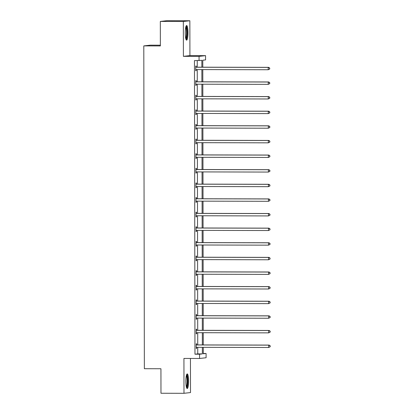 <?xml version="1.0" encoding="UTF-8"?>
<svg xmlns="http://www.w3.org/2000/svg" width="414" height="414" viewBox="0 0 414 414"><rect width="100%" height="100%" fill="white"/><g stroke="black" fill="none" stroke-linecap="round" stroke-linejoin="round"><path stroke-width="0.62" d="M185.855 381.377A7.312 1.371 -89.9 0 1 187.242 373.909A7.312 1.371 -89.9 0 1 188.598 381.066A7.312 1.371 -89.9 0 1 187.211 388.534A7.312 1.371 -89.9 0 1 185.855 381.377M185.244 32.985A7.312 1.371 -89.9 0 1 186.636 25.518A7.312 1.371 -89.9 0 1 187.992 32.675A7.312 1.371 -89.9 0 1 186.6 40.142A7.312 1.371 -89.9 0 1 185.244 32.985M203.295 353.478L206.084 353.484L206.094 357.748L199.579 358.477L183.93 358.441L183.987 393.3L160.974 393.248L160.932 368.745L144.362 368.703L143.798 45.897L160.368 45.933L160.327 21.43L166.842 20.7L189.855 20.752L183.34 21.481L183.402 56.34L199.051 56.376L205.567 55.647L205.572 59.911L202.782 60.221L202.793 67.197M160.327 21.43L183.34 21.481M183.987 393.3L190.507 392.57L190.445 358.457M183.402 56.34L189.917 55.611L189.855 20.752M189.917 55.611L205.567 55.647M160.368 45.188L150.313 45.167L143.798 45.897M196.645 330.181L196.64 329.135L196.2 329.182L196.21 333.865L196.65 333.819L196.645 332.768M196.593 300.947L196.588 299.896L196.148 299.948L196.158 304.632L196.598 304.585L196.598 303.534M196.541 271.708L196.536 270.663L196.096 270.709L196.107 275.398L196.546 275.346L196.546 274.301M196.49 242.475L196.49 241.424L196.05 241.476L196.055 246.159L196.495 246.113L196.495 245.062M196.438 213.241L196.438 212.191L195.998 212.237L196.003 216.926L196.443 216.874L196.443 215.829M196.386 184.002L196.386 182.957L195.946 183.004L195.951 187.687L196.391 187.64L196.391 186.59M196.334 154.769L196.334 153.718L195.894 153.77L195.905 158.453L196.345 158.407L196.339 157.356M196.288 125.53L196.283 124.485L195.843 124.531L195.853 129.22L196.293 129.168L196.288 128.123M196.236 96.296L196.231 95.246L195.791 95.298L195.801 99.981L196.241 99.934L196.241 98.884M196.184 67.058L196.179 66.012L195.739 66.059L195.75 70.747L196.189 70.696L196.189 69.65M201.861 67.197L201.851 60.325L194.456 60.63L194.968 354.203L197.757 353.892L197.747 347.32M197.742 344.924L197.721 332.701M197.716 330.305L197.695 318.081M197.69 315.691L197.669 303.462M197.664 301.071L197.644 288.848M197.638 286.452L197.618 274.228M197.618 271.838L197.592 259.609M197.592 257.218L197.566 244.995M197.566 242.599L197.545 230.375M197.54 227.979L197.519 215.756M197.514 213.365L197.494 201.137M197.488 198.746L197.468 186.523M197.462 184.126L197.442 171.903M197.437 169.512L197.416 157.284M197.411 154.893L197.39 142.67M197.385 140.274L197.364 128.05M197.359 125.659L197.338 113.431M197.333 111.04L197.312 98.817M197.307 96.421L197.287 84.197M197.281 81.801L197.261 69.578M197.255 67.187L197.245 60.635M196.21 81.677L196.205 80.632L195.765 80.678L195.775 85.367L196.215 85.315L196.215 84.265M196.262 110.916L196.257 109.865L195.817 109.917L195.827 114.6L196.267 114.549L196.262 113.503M196.308 140.149L196.308 139.099L195.869 139.151L195.879 143.834L196.319 143.787L196.314 142.737M196.36 169.383L196.36 168.338L195.92 168.384L195.925 173.073L196.371 173.021L196.365 171.976M196.412 198.622L196.412 197.571L195.972 197.623L195.977 202.306L196.417 202.26L196.417 201.209M196.464 227.855L196.464 226.81L196.024 226.856L196.029 231.545L196.469 231.493L196.469 230.443M196.515 257.094L196.515 256.043L196.07 256.095L196.081 260.779L196.521 260.727L196.521 259.681M196.567 286.328L196.562 285.277L196.122 285.329L196.132 290.012L196.572 289.966L196.572 288.915M196.619 315.561L196.614 314.516L196.174 314.562L196.184 319.251L196.624 319.199L196.619 318.154M196.666 344.8L196.666 343.749L196.226 343.801L196.236 348.484L196.676 348.438L196.671 347.387M199.056 60.641L199.051 56.376M199.579 358.477L199.569 354.213L202.363 353.903L202.348 347.33M194.968 354.203L199.569 354.213M202.348 344.934L202.322 332.711M202.322 330.315L202.301 318.092M202.296 315.701L202.275 303.472M202.27 301.081L202.249 288.858M202.244 286.462L202.223 274.239M202.218 271.848L202.198 259.619M202.192 257.229L202.172 245.005M202.167 242.609L202.146 230.386M202.141 227.995L202.12 215.766M202.115 213.376L202.094 201.152M202.089 198.756L202.068 186.533M202.063 184.137L202.042 171.913M202.037 169.523L202.016 157.294M202.011 154.903L201.991 142.68M201.991 140.284L201.965 128.061M201.965 125.67L201.944 113.441M201.939 111.05L201.918 98.827M201.913 96.431L201.892 84.208M201.887 81.812L201.866 69.588M203.284 347.33L203.295 353.799L206.084 353.484M202.798 69.593L202.819 81.817M202.824 84.208L202.844 96.436M202.85 98.827L202.87 111.05M202.876 113.446L202.896 125.67M202.901 128.061L202.922 140.289M202.927 142.68L202.948 154.903M202.953 157.299L202.974 169.523M202.979 171.919L203 184.142M203.005 186.533L203.026 198.761M203.031 201.152L203.051 213.376M203.051 215.772L203.077 227.995M203.077 230.386L203.098 242.614M203.103 245.005L203.124 257.229M203.129 259.625L203.15 271.848M203.155 274.239L203.176 286.467M203.181 288.858L203.202 301.081M203.207 303.478L203.227 315.701M203.233 318.097L203.253 330.32M203.258 332.711L203.279 344.94M197.757 353.892L202.363 353.903M195.75 70.696L196.189 70.696M195.775 85.315L196.215 85.315M195.801 99.929L196.241 99.934M195.827 114.549L196.267 114.549M195.853 129.168L196.293 129.168M195.879 143.787L196.319 143.787M195.905 158.402L196.345 158.407M195.925 173.021L196.371 173.021M195.951 187.64L196.391 187.64M195.977 202.255L196.417 202.26M196.003 216.874L196.443 216.874M196.029 231.493L196.469 231.493M196.055 246.113L196.495 246.113M196.081 260.727L196.521 260.727M196.107 275.346L196.546 275.346M196.132 289.966L196.572 289.966M196.158 304.58L196.598 304.585M196.184 319.199L196.624 319.199M196.21 333.819L196.65 333.819M196.236 348.433L196.676 348.438M269.716 69.009L269.716 68.072L269.716 69.009L268.215 69.743L196.226 69.578A0.937 0.921 -96.4 0 0 195.884 69.645L195.75 69.697M269.54 69.024L268.215 69.743L268.21 67.399L268.65 67.347L196.66 67.182A0.937 0.921 -96.4 0 1 196.319 67.115L195.744 66.877M195.744 67.109L195.879 67.166A0.937 0.921 -96.4 0 0 196.22 67.234L268.21 67.399L269.54 68.087M196.371 69.578A0.937 0.921 -96.4 0 0 196.324 69.593L195.75 69.826M269.716 68.072L268.65 67.347M269.742 83.623L269.742 82.686L269.742 83.623L268.241 84.358L196.252 84.192A0.937 0.921 -96.4 0 0 195.91 84.259L195.775 84.316M269.566 83.644L268.241 84.358L268.236 82.019L268.676 81.967L196.686 81.801A0.937 0.921 -96.4 0 1 196.345 81.734L195.77 81.496M195.77 81.729L195.905 81.781A0.937 0.921 -96.4 0 0 196.246 81.853L268.236 82.019L269.566 82.707M196.396 84.192A0.937 0.921 -96.4 0 0 196.35 84.213L195.775 84.446M269.742 82.686L268.676 81.967M269.768 98.242L269.768 97.306L269.768 98.242L268.262 98.977L196.277 98.811A0.937 0.921 -96.4 0 0 195.936 98.879L195.796 98.936M269.592 98.263L268.262 98.977L268.262 96.633L268.702 96.586L196.712 96.421A0.937 0.921 -96.4 0 1 196.371 96.353L195.791 96.115M195.796 96.343L195.931 96.4A0.937 0.921 -96.4 0 0 196.272 96.467L268.262 96.633L269.592 97.326M196.422 98.811A0.937 0.921 -96.4 0 0 196.376 98.832L195.796 99.065M269.768 97.306L268.702 96.586M185.943 26.506A6.329 1.19 -89.9 0 1 187.035 31.247A6.329 1.19 -89.9 0 1 186.486 38.238A6.329 1.19 -89.9 0 1 185.912 39.149M185.726 38.44A5.858 1.102 90.1 0 0 185.979 37.84A5.858 1.102 90.1 0 0 186.517 32.09A5.858 1.102 90.1 0 0 185.751 27.215M186.217 39.847A7.266 1.366 90.1 0 0 186.574 39.04A7.266 1.366 90.1 0 0 187.237 31.8A7.266 1.366 90.1 0 0 186.248 25.813M186.548 374.898A6.329 1.19 -89.9 0 1 187.645 379.638A6.329 1.19 -89.9 0 1 187.092 386.629A6.329 1.19 -89.9 0 1 186.523 387.54M186.331 386.831A5.858 1.102 90.1 0 0 186.59 386.231A5.858 1.102 90.1 0 0 187.123 380.482A5.858 1.102 90.1 0 0 186.357 375.607M186.828 388.239A7.266 1.366 90.1 0 0 187.185 387.432A7.266 1.366 90.1 0 0 187.842 380.197A7.266 1.366 90.1 0 0 186.859 374.204M269.793 112.862L269.793 111.925L269.793 112.862L268.288 113.596L196.303 113.431A0.937 0.921 -96.4 0 0 195.957 113.498L195.822 113.55M269.618 112.877L268.288 113.596L268.288 111.252L268.727 111.2L196.738 111.04A0.937 0.921 -96.4 0 1 196.396 110.968L195.817 110.735M195.822 110.962L195.957 111.019A0.937 0.921 -96.4 0 0 196.298 111.087L268.288 111.252L269.618 111.94M196.443 113.431A0.937 0.921 -96.4 0 0 196.402 113.446L195.822 113.684M269.793 111.925L268.727 111.2M269.819 127.476L269.819 126.539L269.819 127.476L268.313 128.211L196.329 128.045A0.937 0.921 -96.4 0 0 195.982 128.112L195.848 128.169M269.643 127.496L268.313 128.211L268.313 125.872L268.753 125.82L196.764 125.654A0.937 0.921 -96.4 0 1 196.422 125.587L195.843 125.349M195.843 125.582L195.982 125.639A0.937 0.921 -96.4 0 0 196.324 125.706L268.313 125.872L269.643 126.56M196.469 128.05A0.937 0.921 -96.4 0 0 196.422 128.066L195.848 128.299M269.819 126.539L268.753 125.82M269.845 142.095L269.845 141.158L269.845 142.095L268.339 142.83L196.355 142.664A0.937 0.921 -96.4 0 0 196.008 142.732L195.874 142.789M269.669 142.116L268.339 142.83L268.334 140.486L268.779 140.439L196.79 140.274A0.937 0.921 -96.4 0 1 196.448 140.206L195.869 139.968M195.869 140.201L196.003 140.253A0.937 0.921 -96.4 0 0 196.35 140.325L268.334 140.486L269.664 141.179M196.495 142.664A0.937 0.921 -96.4 0 0 196.448 142.685L195.874 142.918M269.845 141.158L268.779 140.439M269.871 156.715L269.866 155.778L269.871 156.715L268.365 157.449L196.381 157.284A0.937 0.921 -96.4 0 0 196.034 157.351L195.9 157.403M269.695 156.735L268.365 157.449L268.36 155.105L268.8 155.059L196.816 154.893A0.937 0.921 -96.4 0 1 196.469 154.82L195.894 154.588M195.894 154.815L196.029 154.872A0.937 0.921 -96.4 0 0 196.376 154.939L268.36 155.105L269.69 155.799M196.521 157.284A0.937 0.921 -96.4 0 0 196.474 157.299L195.9 157.537M269.866 155.778L268.8 155.059M269.897 171.334L269.892 170.392L269.897 171.334L268.391 172.064L196.407 171.903A0.937 0.921 -96.4 0 0 196.06 171.97L195.925 172.022M269.721 171.349L268.391 172.064L268.386 169.724L268.826 169.673L196.841 169.507A0.937 0.921 -96.4 0 1 196.495 169.44L195.92 169.202M195.92 169.435L196.055 169.492A0.937 0.921 -96.4 0 0 196.402 169.559L268.386 169.724L269.716 170.413M196.546 171.903A0.937 0.921 -96.4 0 0 196.5 171.919L195.925 172.152M269.892 170.392L268.826 169.673M269.923 185.948L269.918 185.011L269.923 185.948L268.417 186.683L196.427 186.517A0.937 0.921 -96.4 0 0 196.086 186.585L195.951 186.642M269.747 185.969L268.417 186.683L268.412 184.339L268.852 184.292L196.867 184.126A0.937 0.921 -96.4 0 1 196.521 184.059L195.946 183.821M195.946 184.054L196.081 184.106A0.937 0.921 -96.4 0 0 196.427 184.178L268.412 184.339L269.742 185.032M196.572 186.517A0.937 0.921 -96.4 0 0 196.526 186.538L195.951 186.771M269.918 185.011L268.852 184.292M269.949 200.567L269.944 199.631L269.949 200.567L268.443 201.302L196.453 201.137A0.937 0.921 -96.4 0 0 196.112 201.204L195.977 201.261M269.773 200.588L268.443 201.302L268.438 198.958L268.877 198.911L196.893 198.746A0.937 0.921 -96.4 0 1 196.546 198.679L195.972 198.441M195.972 198.668L196.107 198.725A0.937 0.921 -96.4 0 0 196.453 198.792L268.438 198.958L269.768 199.651M196.598 201.137A0.937 0.921 -96.4 0 0 196.552 201.152L195.977 201.39M269.944 199.631L268.877 198.911M269.969 215.187L269.969 214.25L269.969 215.187L268.469 215.922L196.479 215.756A0.937 0.921 -96.4 0 0 196.138 215.823L196.003 215.875M269.793 215.202L268.469 215.922L268.463 213.577L268.903 213.526L196.919 213.365A0.937 0.921 -96.4 0 1 196.572 213.293L195.998 213.055M195.998 213.288L196.132 213.345A0.937 0.921 -96.4 0 0 196.479 213.412L268.463 213.577L269.793 214.266M196.624 215.756A0.937 0.921 -96.4 0 0 196.578 215.772L196.003 216.004M269.969 214.25L268.903 213.526M269.995 229.801L269.995 228.864L269.995 229.801L268.495 230.536L196.505 230.37A0.937 0.921 -96.4 0 0 196.164 230.438L196.029 230.494M269.819 229.822L268.495 230.536L268.489 228.197L268.929 228.145L196.945 227.979A0.937 0.921 -96.4 0 1 196.598 227.912L196.024 227.674M196.024 227.907L196.158 227.964A0.937 0.921 -96.4 0 0 196.5 228.031L268.489 228.197L269.819 228.885M196.65 230.37A0.937 0.921 -96.4 0 0 196.603 230.391L196.029 230.624M269.995 228.864L268.929 228.145M270.021 244.42L270.021 243.484L270.021 244.42L268.52 245.155L196.531 244.99A0.937 0.921 -96.4 0 0 196.189 245.057L196.055 245.114M269.845 244.441L268.52 245.155L268.515 242.811L268.955 242.764L196.971 242.599A0.937 0.921 -96.4 0 1 196.624 242.532L196.05 242.293M196.05 242.521L196.184 242.578A0.937 0.921 -96.4 0 0 196.526 242.645L268.515 242.811L269.845 243.504M196.676 244.99A0.937 0.921 -96.4 0 0 196.629 245.01L196.055 245.243M270.021 243.484L268.955 242.764M270.047 259.04L270.047 258.103L270.047 259.04L268.546 259.775L196.557 259.609A0.937 0.921 -96.4 0 0 196.215 259.676L196.081 259.728M269.871 259.06L268.546 259.775L268.541 257.43L268.981 257.379L196.992 257.218A0.937 0.921 -96.4 0 1 196.65 257.146L196.076 256.913M196.076 257.141L196.21 257.197A0.937 0.921 -96.4 0 0 196.552 257.265L268.541 257.43L269.871 258.119M196.702 259.609A0.937 0.921 -96.4 0 0 196.655 259.625L196.081 259.863M270.047 258.103L268.981 257.379M270.073 273.654L270.073 272.717L270.073 273.654L268.572 274.389L196.583 274.228A0.937 0.921 -96.4 0 0 196.241 274.291L196.107 274.347M269.897 273.675L268.572 274.389L268.567 272.05L269.007 271.998L197.017 271.832A0.937 0.921 -96.4 0 1 196.676 271.765L196.101 271.527M196.101 271.76L196.236 271.817A0.937 0.921 -96.4 0 0 196.578 271.884L268.567 272.05L269.897 272.738M196.728 274.228A0.937 0.921 -96.4 0 0 196.681 274.244L196.107 274.477M270.073 272.717L269.007 271.998M270.099 288.273L270.099 287.337L270.099 288.273L268.598 289.008L196.609 288.843A0.937 0.921 -96.4 0 0 196.267 288.91L196.132 288.967M269.923 288.294L268.598 289.008L268.593 286.664L269.033 286.617L197.043 286.452A0.937 0.921 -96.4 0 1 196.702 286.384L196.127 286.146M196.127 286.379L196.262 286.431A0.937 0.921 -96.4 0 0 196.603 286.504L268.593 286.664L269.923 287.357M196.753 288.843A0.937 0.921 -96.4 0 0 196.707 288.863L196.132 289.096M270.099 287.337L269.033 286.617M270.125 302.893L270.125 301.956L270.125 302.893L268.619 303.628L196.634 303.462A0.937 0.921 -96.4 0 0 196.293 303.529L196.153 303.586M269.949 302.913L268.619 303.628L268.619 301.283L269.059 301.237L197.069 301.071A0.937 0.921 -96.4 0 1 196.728 301.004L196.153 300.766M196.153 300.994L196.288 301.05A0.937 0.921 -96.4 0 0 196.629 301.118L268.619 301.283L269.949 301.977M196.779 303.462A0.937 0.921 -96.4 0 0 196.733 303.478L196.158 303.716M270.125 301.956L269.059 301.237M270.151 317.512L270.151 316.57L270.151 317.512L268.645 318.242L196.66 318.081A0.937 0.921 -96.4 0 0 196.314 318.149L196.179 318.2M269.975 317.528L268.645 318.242L268.645 315.903L269.084 315.851L197.095 315.685A0.937 0.921 -96.4 0 1 196.753 315.618L196.174 315.38M196.179 315.613L196.314 315.67A0.937 0.921 -96.4 0 0 196.655 315.737L268.645 315.903L269.975 316.591M196.8 318.081A0.937 0.921 -96.4 0 0 196.759 318.097L196.179 318.33M270.151 316.57L269.084 315.851M270.176 332.126L270.176 331.19L270.176 332.126L268.67 332.861L196.686 332.696A0.937 0.921 -96.4 0 0 196.339 332.763L196.205 332.82M270 332.147L268.67 332.861L268.67 330.522L269.11 330.47L197.121 330.305A0.937 0.921 -96.4 0 1 196.779 330.237L196.2 329.999M196.2 330.232L196.339 330.284A0.937 0.921 -96.4 0 0 196.681 330.356L268.67 330.522L270 331.21M196.826 332.696A0.937 0.921 -96.4 0 0 196.779 332.716L196.205 332.949M270.176 331.19L269.11 330.47M270.202 346.746L270.202 345.809L270.202 346.746L268.696 347.481L196.712 347.315A0.937 0.921 -96.4 0 0 196.365 347.382L196.231 347.439M270.026 346.766L268.696 347.481L268.691 345.136L269.136 345.09L197.147 344.924A0.937 0.921 -96.4 0 1 196.805 344.857L196.226 344.619M196.226 344.846L196.36 344.903A0.937 0.921 -96.4 0 0 196.707 344.971L268.691 345.136L270.021 345.83M196.852 347.315A0.937 0.921 -96.4 0 0 196.805 347.33L196.231 347.569M270.202 345.809L269.136 345.09M195.879 67.166L196.319 67.115M196.22 67.234L196.66 67.182M195.884 69.645L196.324 69.593M195.905 81.781L196.345 81.734M196.246 81.853L196.686 81.801M195.91 84.259L196.35 84.213M195.931 96.4L196.371 96.353M196.272 96.467L196.712 96.421M195.936 98.879L196.376 98.832M195.957 111.019L196.396 110.968M196.298 111.087L196.738 111.04M195.957 113.498L196.402 113.446M195.982 125.639L196.422 125.587M196.324 125.706L196.764 125.654M195.982 128.112L196.422 128.066M196.003 140.253L196.448 140.206M196.35 140.325L196.79 140.274M196.008 142.732L196.448 142.685M196.029 154.872L196.469 154.82M196.376 154.939L196.816 154.893M196.034 157.351L196.474 157.299M196.055 169.492L196.495 169.44M196.402 169.559L196.841 169.507M196.06 171.97L196.5 171.919M196.081 184.106L196.521 184.059M196.427 184.178L196.867 184.126M196.086 186.585L196.526 186.538M196.107 198.725L196.546 198.679M196.453 198.792L196.893 198.746M196.112 201.204L196.552 201.152M196.132 213.345L196.572 213.293M196.479 213.412L196.919 213.365M196.138 215.823L196.578 215.772M196.158 227.964L196.598 227.912M196.5 228.031L196.945 227.979M196.164 230.438L196.603 230.391M196.184 242.578L196.624 242.532M196.526 242.645L196.971 242.599M196.189 245.057L196.629 245.01M196.21 257.197L196.65 257.146M196.552 257.265L196.992 257.218M196.215 259.676L196.655 259.625M196.236 271.817L196.676 271.765M196.578 271.884L197.017 271.832M196.241 274.291L196.681 274.244M196.262 286.431L196.702 286.384M196.603 286.504L197.043 286.452M196.267 288.91L196.707 288.863M196.288 301.05L196.728 301.004M196.629 301.118L197.069 301.071M196.293 303.529L196.733 303.478M196.314 315.67L196.753 315.618M196.655 315.737L197.095 315.685M196.314 318.149L196.759 318.097M196.339 330.284L196.779 330.237M196.681 330.356L197.121 330.305M196.339 332.763L196.779 332.716M196.36 344.903L196.805 344.857M196.707 344.971L197.147 344.924M196.365 347.382L196.805 347.33"/></g></svg>
